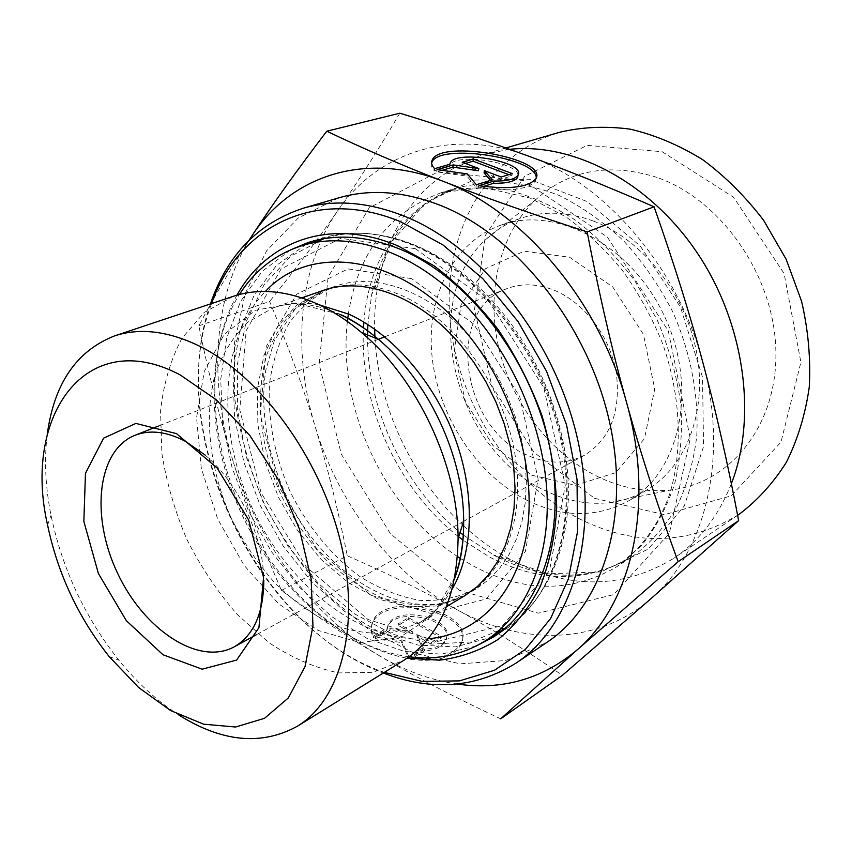 <?xml version="1.0" encoding="UTF-8"?>
<svg xmlns="http://www.w3.org/2000/svg" width="852" height="852" viewBox="0 0 852 852"><rect width="100%" height="100%" fill="white"/><g stroke="black" fill="none" stroke-linecap="round" stroke-linejoin="round"><path stroke-width="0.64" stroke-dasharray="4.26 3.19" d="M434.627 168.685L434.328 170.943L449.547 166.491L449.962 165.118C454.712 152.753 517.537 161.912 518.048 175.043M478.877 185.725L478.547 188.004C509.315 191.977 528.336 189.602 535.599 180.869L536.249 177.983M431.613 162.966L431.655 166.822L434.328 170.943M449.845 164.255L449.547 166.491M483.616 186.418L478.547 188.004M465.394 163.456L461.912 164.479L478.473 170.762M462.221 162.253L461.912 164.479M442.028 170.325L436.746 171.88L466.971 176.151L476.055 187.046L491.966 182.062L490.507 180.358M437.044 169.623L436.746 171.88M467.29 173.893L466.971 176.151M476.385 184.756L476.055 187.046M492.296 179.804L491.966 182.062M484.053 172.871L500.901 179.261L511.903 175.821L508.814 174.66M501.232 177.014L500.901 179.261M512.244 173.584L511.903 175.821M410.675 659.405C437.278 662.622 454.233 657.318 461.539 643.473C474.649 611.459 381.398 591.97 372.058 624.527C370.62 628.755 371.057 633.132 373.389 637.658L387.138 629.521L387.628 627.402C393.688 606.145 454.734 618.957 446.086 639.777C443.264 646.306 436 650.023 424.296 650.939L410.675 659.405L410.93 657.701L424.541 649.245C436.256 648.34 443.519 644.623 446.341 638.105C454.989 617.306 393.912 604.483 387.852 625.719L387.372 627.839L373.613 635.965C371.28 631.449 370.833 627.072 372.271 622.844C381.611 590.319 474.915 609.808 461.805 641.79C454.499 655.625 437.545 660.918 410.93 657.701M373.389 637.658L373.613 635.965M424.296 650.939L424.541 649.245M387.138 629.521L387.372 627.839M441.421 636.306L431.389 642.514L417.16 634.378L423.263 647.541L408.822 656.477L401.835 640.874L375.647 637.158L390.227 628.531L412.443 631.683L398.427 623.675L408.555 617.679L441.421 636.306L441.166 637.978L408.321 619.34L398.203 625.347L412.208 633.366L390.003 630.214L375.434 638.851L401.601 642.568L408.577 658.181L423.018 649.235L416.916 636.061L431.133 644.197L441.166 637.978M431.133 644.197L431.389 642.514M416.916 636.061L417.16 634.378M423.018 649.235L423.263 647.541M408.577 658.181L408.822 656.477M401.601 642.568L401.835 640.874M375.434 638.851L375.647 637.158M390.003 630.214L390.227 628.531M412.208 633.366L412.443 631.683M398.203 625.347L398.427 623.675M408.321 619.34L408.555 617.679M476.161 646.05L441.336 654.166L404.444 651.45L367.404 638.627L331.907 616.784L299.446 587.241L271.309 551.489L248.56 511.104L232.106 467.791L222.638 423.284L220.721 379.438L226.653 338.18L240.52 301.512L262.033 271.437L290.564 249.87M237.005 295.165C204.555 353.431 208.729 439.866 243.15 513.649C277.795 587.316 341.545 645.848 407.075 658.213M384.348 672.377C255.067 628.233 162.743 431.144 211.573 303.557M210.433 303.94C164.681 432.55 255.227 625.847 383.325 673.005M338.787 197.845L298.296 217.974L266.708 250.744L245.269 293.344L234.513 342.802L234.428 396.191C239.423 432.827 249.37 468.675 264.258 503.756C281.682 537.644 302.865 568.241 327.807 595.527L368.884 629.639L413.763 653.037L460.218 663.825L505.619 660.534L546.995 642.302M233.341 296.304L204.267 312.428L181.934 338.276C170.634 359.629 163.499 383.879 160.549 411.026L161.891 453.53C166.587 482.807 174.99 511.605 187.099 539.902C201.093 567.326 217.835 592.204 237.325 614.558L269.115 642.791C291.863 657.893 315.059 667.936 338.702 672.92L372.867 672.313L403.859 660.3M47.179 434.957C44.123 460.282 45.401 487.067 51.013 515.322C62.249 568.944 84.87 617.242 118.875 660.193C137.002 682.59 156.757 700.717 178.164 714.572M500.688 718.843C453.892 696.936 413.529 675.956 379.609 655.902C404.796 670.758 430.675 680.141 457.226 684.071M379.609 655.902C345.454 635.752 312.737 613.941 281.479 590.468C262.469 546.75 246.494 504.182 233.544 462.785C258.582 543.182 313.11 616.784 379.609 655.902M249.242 240.083C212.659 299.137 208.751 384.209 233.544 462.785C220.572 421.474 209.006 375.817 198.835 325.815C213.618 297.667 230.37 269.147 249.082 240.232M281.479 590.468L347.286 555.738C386.733 573.066 423.103 590.937 456.406 609.34C489.549 627.583 524.875 649.575 562.405 675.317M198.835 325.815L269.626 301.459C288.21 346.072 303.461 387.99 315.357 427.214C327.349 466.481 337.988 509.326 347.286 555.738M399.812 113.188C378.661 149.228 358.032 181.657 337.925 210.497C317.7 239.561 294.941 269.892 269.626 301.459M205.023 454.989C238.475 483.041 263.673 536.824 263.811 580.478M554.375 290.33C584.248 302.577 609.936 336.306 616.23 372.26C621.097 411.25 610.533 438.897 584.515 455.224C566.335 464.5 546.92 464.34 526.28 454.734C460.836 426.841 444.946 310.341 506.546 288.764C521.424 283.045 537.367 283.567 554.375 290.33M651.109 598.53C597.667 645.582 520.966 645.614 456.406 609.34C391.366 573.439 338.585 503.862 315.357 427.214C291.831 350.736 298.381 267.326 337.925 210.497C376.595 153.435 450.144 127.097 527.452 155.735C604.483 182.679 678.128 267.219 702.921 362.75C729.216 458.206 704.955 552.937 651.109 598.53M593.365 221.041C642.387 239.518 685.477 293.471 696.585 352.206C707.788 410.973 686.286 466.47 647.243 489.74C635.635 496.663 623.142 500.955 609.766 502.595C588.05 505.012 566.516 501.019 545.163 490.614C454.585 449.686 417.16 300.713 486.3 239.05C496.12 229.816 507.409 222.968 520.167 218.485C543.033 210.668 567.432 211.52 593.365 221.041M657.105 177.461C609.201 162.423 568.71 169.857 535.62 199.773C499.027 234.385 485.874 292.854 498.857 348.266C512.063 403.699 550.392 453.86 598.711 477.088C622.61 488.398 646.87 492.648 671.504 489.847C730.313 483.116 777.706 425.436 775.863 350.683C774.447 276.037 721.335 199.719 657.105 177.461M531.797 475.224L575.388 485.278L615.751 472.7L644.495 438.599L654.741 389.013L643.42 334.346L612.694 286.9L569.658 257.261L524.097 251.191L485.512 268.678L460.964 304.931L454.159 352.281L465.586 402.006L492.999 445.521L531.797 475.224M527.399 500.518C477.216 475.373 438.823 417.107 432.188 357.733C425.563 298.456 452.359 242.266 501.146 225.077C555.568 205.119 631.215 244.492 664.496 316.262C698.331 387.777 680.162 471.092 630.001 500.135C597.827 517.909 563.63 518.037 527.399 500.518M463.669 525.908C478.302 539.348 494 550.594 510.753 559.636L512.829 560.744C569.381 589.712 623.004 588.924 673.676 558.39C699.109 541.254 718.342 516.355 731.357 483.702M509.656 149.313L484.341 154.223C427.683 173.968 392.591 215.428 379.097 278.604C375.785 294.952 374.294 311.789 374.635 329.117M374.965 337.967C378.661 406.968 411.846 477.812 462.498 524.821M738.886 514.48C689.076 544.684 636.593 546.473 581.458 519.858C509.4 483.819 456.693 401.718 449.877 318.147C443.051 234.79 485.139 154.617 559.828 132.23M594.579 498.313L664.379 514.661L731.197 495.843L780.975 442.145L800.901 362.292L784.096 273.524L733.604 197.281L662.121 151.688L587.134 145.351L524.662 176.311L485.502 235.195L474.521 309.351L491.828 385.786L533.97 452.369L594.579 498.313M465.054 595.527L438.024 605.921L408.417 606.933L377.99 598.945L348.393 582.736L321.097 559.444L297.412 530.413L278.412 497.121L265.004 461.23L257.847 424.434L257.421 388.565L263.928 355.454L277.262 326.955L296.986 304.856L325.368 289.659C348.393 281.735 373.527 283.556 400.76 295.112C452.092 317.413 499.24 379.289 513.202 444.925C527.282 510.614 507.11 570.638 467.865 593.844L440.846 604.249C421.261 606.613 401.26 604.313 380.833 597.327C360.684 587.88 341.737 574.759 323.994 557.943C307.338 539.412 293.131 518.687 281.362 495.747C260.243 448.759 254.556 396.638 266.985 354.294C274.695 334.133 285.729 317.285 300.085 303.759L325.368 289.659L295.303 308.733L274.387 340.523L265.771 370.258C259.221 412.89 268.763 462.7 291.544 506.386C332.578 583.258 414.626 625.954 467.865 593.844L476.215 588.828C458.695 597.518 439.845 601.363 419.663 600.362C399.268 596.656 379.31 588.711 359.789 576.516C331.396 555.632 307.242 526.046 290.138 491.636C274.45 455.692 267.571 419.738 269.509 383.783C272.629 360.982 279.296 340.566 289.51 322.525C301.661 306.369 316.678 294.345 334.57 286.453C375.327 271.469 431.474 291.352 472.157 339.639L485.64 357.19L497.547 376.328L507.622 396.681L515.662 417.842L521.53 439.408L525.12 460.953L526.376 482.062L525.311 502.329L521.988 521.403L516.493 538.954L508.974 554.684L499.623 568.348L488.622 579.786L476.215 588.828M428.077 638.776C361.844 643.793 288.913 586.591 252.735 509.155C216.387 431.794 219.134 339.149 265.377 291.469M409.098 656.796C342.877 647.882 276.921 589.179 241.744 514.299C206.738 439.344 203.852 351.099 239.38 294.515M497.653 306.912C540.551 356.7 567.57 426.756 568.401 489.24C569.04 551.766 544.396 602.928 506.471 627.274L471.145 641.961L432.411 644.08L392.687 634.25L354.187 613.664L318.84 583.865L288.264 546.643L263.832 503.958L246.675 457.865L237.644 410.547L237.378 364.315L246.207 321.555L264.077 284.749L290.5 256.335L324.399 238.603C375.785 221.445 445.958 246.356 497.653 306.912M498.867 633.302L504.49 629.926C553.843 598.775 579.094 520.891 559.956 436.011C540.956 351.194 478.984 272.416 412.89 245.227C379.79 231.882 349.182 229.625 321.087 238.432L314.889 240.583M306.156 244.364L276.623 265.281L254.173 295.037L239.529 331.652L232.99 373.048L234.534 417.16L243.821 461.986L260.307 505.609L283.269 546.196L311.768 582.022L344.677 611.448L380.663 632.919L418.162 645.102L455.394 646.902L490.369 637.594M415.361 248.677L489.133 301.853L543.778 387.639L565.281 485.257L549.487 570.691L502.68 625.528L437.502 641.449L367.904 619.436L305.996 566.516L261.085 492.765L239.785 409.876L246.143 330.693L281.022 269.008L340.715 238.326L415.361 248.677M411.537 278.604L348.053 268.912L296.688 294.206L266.207 346.572L260.307 414.626L278.551 486.268L317.455 549.966L371.003 595.26L430.782 613.461L486.162 598.956L525.354 551.595L538.123 478.962L519.72 396.585L473.733 324.101L411.537 278.604M319.106 304.76C302.535 301.938 287.188 302.993 273.055 307.913L247.836 322.162C233.597 335.922 222.755 353.122 215.29 373.751C203.404 417.097 209.826 470.602 231.627 519.038C243.725 542.713 258.252 564.152 275.207 583.375C293.237 600.862 312.428 614.601 332.802 624.591C353.42 632.067 373.581 634.74 393.262 632.61L420.355 622.354C433.178 614.654 443.817 603.525 452.263 588.988M454.798 577.624L432.177 615.804L399.098 637.85L359.693 642.525L318.211 630.48L278.561 603.791L244.13 565.419L217.654 518.932L201.296 468.259L196.556 417.629L204.235 371.472L224.236 334.293L255.376 310.298L295.122 302.961L339.586 314.26M463.371 535.109L495.47 556.047L548.209 573.822L601.043 571.926L648.383 548.997L684.326 505.907L703.56 446.405L702.517 377.191L680.503 307.221L640.246 246.015L587.39 201.658L529.294 179.218L473.392 180.113L425.883 202.552L391.143 242.5L371.632 294.771L367.862 324.559M367.553 334.942C366.797 407.97 403.486 486.29 460.08 532.457M363.879 322.088C368.522 258.848 403.805 204.097 458.866 187.238L490.539 181.764C512.957 181.945 535.748 186.471 558.923 195.342C581.863 206.685 603.536 221.957 623.92 241.148C643.1 262.31 659.448 286.027 672.963 312.301C690.802 352.845 698.959 396.052 696.712 436.618C693.4 462.913 686.531 486.822 676.126 508.346C663.942 528.059 649.235 544.226 632.003 556.835C587.422 582.896 540.083 583.034 489.985 557.24L462.998 540.147M458.685 536.845C397.895 489.399 359.193 404.572 363.495 327.924M460.368 558.411L474.138 566.484C524.502 592.758 572.043 592.854 616.741 566.75L641.279 545.812C655.507 528.368 666.605 507.792 674.603 484.096C680.524 458.962 682.59 432.252 680.791 403.976C676.69 375.37 668.788 347.286 657.094 319.724L635.038 281.181C617.455 257.581 597.774 237.357 575.995 220.519C553.491 206.003 530.572 195.8 507.249 189.9C484.181 186.545 462.263 187.451 441.485 192.616C389.098 212.073 358.053 252.522 348.362 313.951M347.392 321.481C337.381 408.065 384.582 508.825 457.524 556.558M459.388 590.308L390.397 533.703L341.301 454.18L319.106 364.07L328.095 277.007L369.15 207.888L438.056 171.785L523.565 180.528L607.359 237.08L668.256 330.778L690.269 438.556L669.31 533.395L613.578 594.632L538.262 613.184L459.388 590.308M535.951 178.632L535.599 180.869M450.261 162.881L449.962 165.118M461.539 643.473L461.805 641.79M372.058 624.527L372.271 622.844M446.086 639.777L446.341 638.105M387.628 627.402L387.852 625.719M493.446 637.019L504.49 629.926C554.407 598.37 579.871 520.316 560.914 435.617C542.085 350.949 480.283 272.374 413.923 245.152C380.546 231.744 349.608 229.507 321.087 238.432L308.573 242.373M454.638 578.444C443.147 605.942 434.318 612.46 420.355 622.354L446.533 606.645M341.524 314.931C315.496 303.216 292.673 300.873 273.055 307.913L301.874 297.859M109.173 656.583L118.875 660.193M47.574 525.088L51.013 515.322M506.546 288.764L384.721 336.806M378.309 339.341L158.387 426.064M584.515 455.224L463.658 521.328M463.584 521.371L256.186 634.825M609.766 502.595L671.504 489.847M486.3 239.05L535.62 199.773M630.001 500.135L647.243 489.74M501.146 225.077L520.167 218.485M379.097 278.604L371.632 294.771C383.24 239.763 412.325 203.926 458.866 187.238L441.485 192.616L483.915 187.61L530.189 198.069L566.25 217.111C586.57 231.882 605.389 249.785 622.684 270.808C638.723 293.312 652.025 317.551 662.59 343.526C681.121 396.255 682.995 451.102 669.459 494.735C658.01 526.323 639.66 550.754 616.741 566.75L632.003 556.835C590.042 581.607 544.513 581.341 495.427 556.037L493.553 555.025L510.753 559.636M505.854 147.96L484.341 154.223M737.64 515.322L673.676 558.39M322.269 290.745L334.57 286.453"/><path stroke-width="1.28" d="M434.627 168.685C431.676 165.533 430.888 162.604 432.262 159.899C440.889 139.121 548.305 158.334 535.951 178.632C528.687 187.333 509.666 189.698 478.877 185.725L493.883 181.029C507.238 181.22 515.279 179.25 518.005 175.118C526.259 161.923 455.788 149.281 450.261 162.881L449.845 164.255L434.627 168.685M536.249 177.983C537.442 157.705 439.632 142.891 431.975 162.136L431.613 162.966M518.048 175.043L517.665 177.354C514.928 181.497 506.897 183.478 493.553 183.286L483.616 186.418M493.883 181.029L493.553 183.286M473.371 158.994L512.244 173.584L501.232 177.014L484.373 170.634L492.296 179.804L476.385 184.756L467.29 173.893L437.044 169.623L453.168 164.905L478.792 168.526L462.221 162.253L473.371 158.994L473.062 161.198L465.394 163.456M478.792 168.526L478.473 170.762L452.859 167.141L442.028 170.325M453.168 164.905L452.859 167.141M490.507 180.358L484.053 172.871L484.373 170.634M508.814 174.66L473.062 161.198M290.564 249.87L308.573 242.373C336.689 233.554 367.361 235.897 400.578 249.412C466.896 276.932 529.284 356.466 548.56 441.964C567.975 527.526 542.841 605.857 493.446 637.019L476.161 646.05M407.075 658.213L439.344 660.172C460.378 657.616 479.942 650.726 498.058 639.49C514.949 625.783 529.028 608.104 540.296 586.453C549.604 562.789 555.067 536.451 556.697 507.451C555.93 477.45 551.052 446.906 542.064 415.84C530.807 385.168 516.163 356.402 498.122 329.522C478.526 304.388 457.077 283.088 433.774 265.632L398.022 245.93C330.246 217.015 266.729 241.041 237.005 295.165M211.573 303.557C237.825 227.527 314.793 185.938 400.972 221.893L443.029 244.982L482.839 278.721L518.048 321.577L546.526 371.248L566.548 424.892L577.017 479.378L577.549 531.595L568.444 578.742L550.616 618.541L525.396 649.373L494.437 670.268L459.473 680.886L422.241 681.398L384.348 672.377M383.325 673.005C431.474 691.451 475.735 688.139 516.078 663.08C571.99 626.241 600.266 535.461 576.985 436.586C553.885 337.786 480.997 246.835 404.668 216.28C368.021 201.86 334.144 199.198 303.035 208.293C257.954 223.267 227.09 255.142 210.433 303.94M516.078 663.08L546.995 642.302C602.769 605.506 631.364 516.237 608.999 419.642C586.815 323.11 515.311 234.63 439.77 205.13C403.486 191.199 369.832 188.782 338.787 197.845L303.035 208.293M178.164 714.572C221.68 742.103 261.415 745.979 297.38 726.223L403.859 660.3C438.897 637.775 456.981 597.252 458.088 538.72C458.269 465.778 417.618 379.002 361.461 332.461C347.201 320.405 332.578 310.948 317.615 304.068C286.9 290.468 258.806 287.88 233.341 296.304L114.53 335.912C76.339 350.896 53.889 383.911 47.179 434.957M297.38 726.223C341.024 699.78 361.131 625.517 340.427 541.276C319.894 457.098 260.35 376.115 199.549 346.146C168.121 330.959 139.781 327.551 114.53 335.912M180.134 374.88L216.206 399.726L249.87 435.532L278.38 479.729L299.361 528.868L311.14 578.966L312.961 626.05L305.027 666.594L288.338 697.926L264.525 718.311L235.589 727.012L203.607 724.179L170.656 710.579L138.61 687.511L109.173 656.583C78.352 617.572 57.819 573.737 47.574 525.088C22.418 416.17 85.701 324.836 180.134 374.88M176.534 433.647L135.883 423.423L103.624 438.141L85.456 473.339L83.858 521.424L98.395 573.513L126.33 620.671L162.998 654.762L202.18 669.193L236.6 660.087L258.923 627.668L263.556 577.454L248.635 519.912L217.196 468.089L176.534 433.647M587.145 231.882C599.158 294.206 612.311 351.141 626.614 402.698C599.499 301.278 522.18 210.625 442.955 181.242C483.212 196.95 531.286 213.831 587.145 231.882L654.08 206.791C608.733 187.014 566.527 169.995 527.452 155.735C488.132 141.336 445.585 127.15 399.812 113.188L326.763 131.219C363.644 148.77 402.368 165.448 442.955 181.242C363.399 150.037 289.361 177.078 251.564 236.419L249.242 240.083M678.149 561.692L577.475 649.607C631.779 603.269 655.294 504.065 626.614 402.698C640.896 454.372 658.085 507.366 678.149 561.692L738.652 520.625C727.864 463.776 715.957 411.154 702.921 362.75C689.982 314.431 673.698 262.437 654.08 206.791M457.226 684.071C502.371 690.503 542.458 679.012 577.475 649.607L500.688 718.843L562.405 675.317L651.109 598.53L738.652 520.625M249.082 240.232L251.564 236.419C271.149 206.333 296.219 171.263 326.763 131.219M263.811 580.478C263.502 613.419 253.64 635.539 234.215 646.849C198.441 666.392 143.498 629.404 117.288 572.608C90.429 516.11 97.181 450.229 135.085 435.255C150.069 429.514 166.917 431.581 185.64 441.442L205.023 454.989M731.357 483.702C757.449 416.947 744.637 323.121 696.925 252.437C649.203 181.7 573.289 142.497 509.656 149.313M374.635 329.117L374.965 337.967M462.498 524.821L463.669 525.908M505.854 147.96L559.828 132.23C582.278 126.937 605.772 125.915 630.288 129.163C654.986 134.978 679.087 145.128 702.602 159.612C725.276 176.439 745.638 196.705 763.69 220.434L786.151 259.274L801.615 301.384C808.292 330.438 810.838 359.065 809.251 387.255C805.321 414.594 797.685 439.611 786.353 462.295C773.147 483.222 757.332 500.614 738.886 514.48L737.64 515.322M301.874 297.859L322.269 290.745C363.048 275.75 419.376 295.889 460.293 344.623L473.872 362.345L485.853 381.653L496.013 402.176L504.139 423.519L510.071 445.255L513.724 466.96L515.045 488.217L514.033 508.623L510.742 527.825L505.289 545.461L497.792 561.276L488.452 575.004L477.461 586.474L465.054 595.527L446.533 606.645M265.377 291.469C310.352 242.447 400.823 254.184 464.319 330.139C511.466 385.274 536.568 466.545 527.218 530.274C517.824 594.11 477.077 634.836 428.077 638.776M239.38 294.515C254.524 270.787 275.026 254.62 300.873 246.036C352.302 228.837 422.933 254.343 475.203 315.996C518.602 366.68 546.132 437.875 547.261 501.21C548.209 564.578 523.671 616.22 485.704 640.587C462.561 654.954 437.023 660.353 409.098 656.796M314.889 240.583L306.156 244.364M490.369 637.594L498.867 633.302M452.263 588.988C473.669 551.702 475.405 492.935 454.723 437.3C433.966 381.707 392.399 334.048 349.054 314.26L319.106 304.76M339.586 314.26C352.909 320.395 365.891 328.776 378.522 339.426C428.226 380.567 463.861 456.629 463.658 521.147C463.744 541.968 460.794 560.786 454.798 577.624M367.862 324.559L367.553 334.942M460.08 532.457L463.371 535.109M462.998 540.147L458.685 536.845M363.495 327.924L363.879 322.088M348.362 313.951L347.392 321.481M457.524 556.558L460.368 558.411M432.262 159.899L431.975 162.136M518.005 175.118L517.665 177.354M361.461 332.461L378.522 339.426C366.275 328.968 353.942 320.81 341.524 314.931M458.088 538.72L463.658 521.147C463.85 543.001 460.847 562.096 454.638 578.444M384.721 336.806L378.309 339.341M158.387 426.064L135.085 435.255M256.186 634.825L234.215 646.849M485.704 640.587L506.312 627.37M300.873 246.036L324.218 238.666"/></g></svg>

